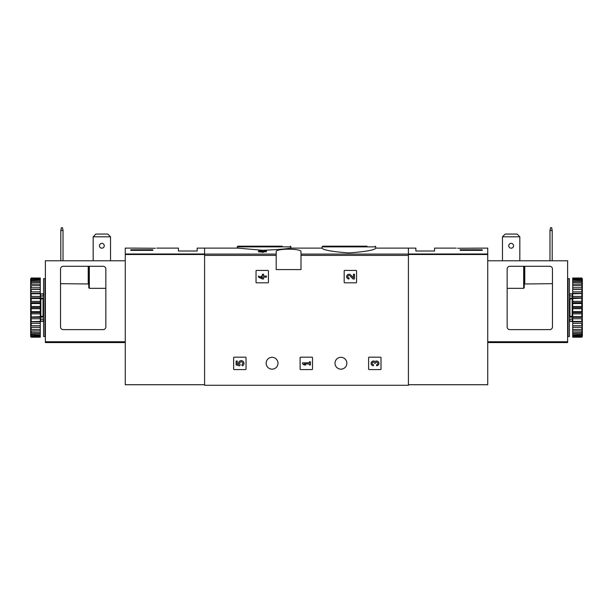 <?xml version="1.0" encoding="UTF-8"?>
<svg xmlns="http://www.w3.org/2000/svg" width="613" height="613" viewBox="0 0 613 613"><rect width="100%" height="100%" fill="white"/><g stroke="black" fill="none" stroke-linecap="round" stroke-linejoin="round"><path stroke-width="0.92" d="M322.063 248.234C323.633 250.135 332.583 251.705 348.904 252.947C365.241 251.705 374.198 250.135 375.769 248.234L375.769 246.87L322.063 246.87L322.063 248.234M262.441 250.939L261.268 250.939L262.441 250.211L266.371 250.656L266.371 251.797L263.544 251.797M266.371 250.939L263.544 250.939L263.544 252.295L258.517 251.797L258.517 250.939L262.441 251.437L262.441 252.295M276.202 254.089L276.202 269.59L300.991 269.59L300.991 251.721C301.925 248.334 275.298 248.334 276.202 251.721L276.202 254.089L204.589 254.089L204.589 248.104L237.744 248.104L262.441 250.265M263.544 250.273C277.704 249.614 286.669 248.893 290.416 248.112L322.063 248.104M408.411 384.726L487.741 384.726L487.741 253.989L408.411 253.989L408.411 248.104L408.411 385.278L204.589 385.278L204.589 254.089M256.042 270.969L256.042 282.264A0.552 0.552 0 0 0 256.594 282.815L267.881 282.815A0.552 0.552 0 0 0 268.433 282.264L268.433 270.969A0.552 0.552 0 0 0 267.881 270.417L256.594 270.417A0.552 0.552 0 0 0 256.042 270.969M344.177 270.969L344.177 282.264A0.552 0.552 0 0 0 344.728 282.815L356.023 282.815A0.552 0.552 0 0 0 356.574 282.264L356.574 270.969A0.552 0.552 0 0 0 356.023 270.417L344.728 270.417A0.552 0.552 0 0 0 344.177 270.969M300.109 357.731L300.109 369.026A0.552 0.552 0 0 0 300.661 369.578L311.956 369.578A0.552 0.552 0 0 0 312.507 369.026L312.507 357.731A0.552 0.552 0 0 0 311.956 357.18L300.661 357.18A0.552 0.552 0 0 0 300.109 357.731M368.612 357.731L368.612 369.026A0.552 0.552 0 0 0 369.164 369.578L380.458 369.578A0.552 0.552 0 0 0 381.002 369.026L381.002 357.731A0.552 0.552 0 0 0 380.458 357.18L369.164 357.18A0.552 0.552 0 0 0 368.612 357.731M233.645 357.731L233.645 369.026A0.552 0.552 0 0 0 234.197 369.578L245.491 369.578A0.552 0.552 0 0 0 246.043 369.026L246.043 357.731A0.552 0.552 0 0 0 245.491 357.18L234.197 357.18A0.552 0.552 0 0 0 233.645 357.731M266.149 363.241A5.923 5.923 0 0 1 275.03 358.115A5.923 5.923 0 0 1 275.03 368.367A5.923 5.923 0 0 1 266.149 363.241M335.005 363.241A5.923 5.923 0 0 1 343.893 358.115A5.923 5.923 0 0 1 343.893 368.367A5.923 5.923 0 0 1 335.005 363.241M262.441 251.131L258.517 250.939M263.544 251.437L262.441 251.437M367.034 246.181L322.752 246.181L322.063 246.87M282.202 246.181L237.913 246.181L237.231 246.87L237.231 248.104M236.128 361.026L236.128 364.95L239.752 365.846L240.127 364.497A1.571 1.571 0 0 1 240.281 362.13A1.571 1.571 0 0 1 242.602 362.62A1.571 1.571 0 0 1 241.775 364.85L242.464 365.831A2.751 2.751 0 0 0 243.706 362.191A2.751 2.751 0 0 0 240.097 360.873A2.751 2.751 0 0 0 238.702 364.451L237.223 364.084L237.223 361.026L236.128 361.026M375.018 361.624A2.352 2.352 0 0 1 378.788 362.536A2.352 2.352 0 0 1 376.581 365.731L376.581 364.635A1.257 1.257 0 0 0 377.21 362.291A1.096 1.096 0 0 0 375.562 363.241L374.466 363.241A1.096 1.096 0 0 0 372.819 362.291A1.257 1.257 0 0 0 373.447 364.635L373.447 365.731A2.352 2.352 0 0 1 371.248 362.536A2.352 2.352 0 0 1 375.018 361.624M302.592 362.827L302.592 363.93L304.155 364.95L305.726 364.95L304.155 363.93L309.343 363.93L309.343 364.95L310.439 364.95L310.439 361.808L309.343 361.808L309.343 362.827L302.592 362.827M353.41 277.819L350.72 274.992A2.352 2.352 0 0 0 346.851 275.689A2.352 2.352 0 0 0 349.012 278.969L349.012 277.873A1.257 1.257 0 0 1 347.862 276.118A1.257 1.257 0 0 1 349.923 275.75L352.988 278.969L354.506 278.969L354.506 274.264L353.41 274.264L353.41 277.819M258.517 276.065L258.517 277.168L262.441 278.969L263.544 278.969L263.544 277.168L266.371 277.168L266.371 276.065L263.544 276.065L263.544 274.264L262.441 274.264L262.441 276.065L261.268 276.065L261.268 277.168L262.441 277.168L262.441 277.873L258.517 276.065M137.55 248.15L155.273 248.265C157.28 248.073 157.28 248.073 155.273 248.265M137.266 248.119L125.259 248.104L125.259 384.726L204.589 384.726M156.782 248.104L178.421 248.104L178.421 251.001L197.148 251.001L197.148 248.104L204.589 248.104L204.589 253.989L125.259 253.989M152.806 250.365L130.768 250.365L130.768 249.782L152.806 249.782L152.806 250.365L152.806 249.782M130.768 250.365L130.768 249.782M107.819 234.059L110.524 236.817L93.176 236.817L95.881 234.059L107.819 234.059M110.524 236.817L110.524 260.778M93.176 236.817L93.176 260.778M103.091 266.287A2.751 2.751 0 0 1 105.842 269.038L105.842 326.882A2.751 2.751 0 0 1 103.091 329.633L63.292 329.633A2.751 2.751 0 0 1 60.534 326.882L60.534 269.038A2.751 2.751 0 0 1 63.292 266.287L103.091 266.287M125.259 260.778L45.385 260.778L45.385 342.583L125.259 342.583M105.842 288.317L89.322 288.317L88.77 287.781L88.77 266.287M88.218 266.287L88.218 283.673L88.77 283.988L60.534 283.673M99.444 245.767A2.414 2.414 0 0 1 101.85 243.353A2.414 2.414 0 0 1 104.264 245.767A2.414 2.414 0 0 1 101.85 248.173A2.414 2.414 0 0 1 99.444 245.767M60.81 260.778L60.81 230.48L61.361 227.722L62.465 227.722L63.016 230.48L63.016 260.778M63.016 230.48L60.81 230.48M44.971 307.603L44.971 336.522L43.592 336.522L43.592 278.677L44.971 278.677L44.971 307.603M43.592 298.493L43.048 298.883L43.048 316.316L43.592 316.706M43.592 319.089L40.565 319.089L40.565 316.369L43.048 316.316M43.592 298.056L40.565 298.056L40.565 298.837L43.048 298.883M31.202 308.707L31.202 311.649L40.289 311.649L40.289 306.492L31.202 306.492L30.65 307.029L31.202 308.707L40.289 308.707M31.202 311.649L30.65 312.086L31.202 313.833L40.289 313.833L40.289 316.683L30.65 316.998L31.202 318.76L40.289 318.76L40.289 321.434L30.65 321.633L31.202 323.358L40.289 323.358L40.289 325.771L31.202 325.771L30.65 325.84L30.65 326.714L31.202 327.472L40.289 327.472L40.289 329.556L30.65 329.488L30.65 330.223L31.202 330.982L40.289 330.982L40.289 332.675L30.65 332.476L30.65 333.051L31.202 333.779L40.289 333.779L40.289 335.027L30.65 334.706L30.65 335.096L31.202 335.786L40.289 335.786L40.289 336.545L31.202 336.545L30.65 336.116L30.65 336.652L31.202 337.188L40.289 337.188L40.289 336.545M31.202 313.833L31.202 316.683M31.202 318.76L31.202 321.434M31.202 323.358L31.202 325.771M31.202 327.472L31.202 329.556M31.202 330.982L31.202 332.675M31.202 333.779L31.202 335.027M31.202 335.786L31.202 336.545M30.65 278.892L31.202 278.011L40.289 278.011L31.202 278.271L30.65 278.892L40.289 278.654L40.289 279.421L31.202 279.421L30.65 280.103L30.65 280.493L40.289 280.179L40.289 281.421L31.202 281.421L30.65 282.156L30.65 282.731L40.289 282.532L40.289 284.225L31.202 284.225L30.65 284.976L30.65 285.712L40.289 285.65L40.289 287.735L31.202 287.735L30.65 288.485L30.65 289.367L31.202 289.428L40.289 289.428L40.289 291.849L31.202 291.849L30.65 292.577L30.65 293.573L31.202 293.765L40.289 293.765L40.289 296.439L31.202 296.439L30.65 297.129L30.65 298.202L31.202 298.523L40.289 298.523L40.289 301.374L31.202 301.374L30.65 301.994L31.202 303.558L40.289 303.558L40.289 306.492M31.202 278.654L31.202 279.421M31.202 280.179L31.202 281.421M31.202 282.532L31.202 284.225M31.202 285.65L31.202 287.735M31.202 289.428L31.202 291.849M31.202 293.765L31.202 296.439M31.202 298.523L31.202 301.374M31.202 303.558L31.202 306.492M30.65 308.178L30.65 312.086M30.65 313.212L30.65 316.998M30.65 318.078L30.65 321.633M30.65 322.622L30.65 325.84M30.65 326.714L30.65 329.488M30.65 330.223L30.65 332.476M30.65 333.051L30.65 334.706M30.65 335.096L30.65 336.116M30.65 279.091L30.65 280.103M30.65 280.493L30.65 282.156M30.65 282.731L30.65 284.976M30.65 285.712L30.65 288.485M30.65 289.367L30.65 292.577M30.65 293.573L30.65 297.129M30.65 298.202L30.65 301.994M30.65 303.121L30.65 307.029M40.289 278.654L40.289 278.271M40.289 280.179L40.289 279.421M40.289 282.532L40.289 281.421M40.289 285.65L40.289 284.225M40.289 289.428L40.289 287.735M40.289 293.765L40.289 291.849M40.289 298.523L40.289 296.439M40.289 303.558L40.289 301.374M40.289 313.833L40.289 311.649M40.289 318.76L40.289 316.683M40.289 323.358L40.289 321.434M40.289 327.472L40.289 325.771M40.289 330.982L40.289 329.556M40.289 333.779L40.289 332.675M40.289 335.786L40.289 335.027M30.65 336.315L31.202 336.935L40.289 336.935M31.202 336.935L30.65 336.652M30.65 307.603L40.289 307.603M30.65 302.653L40.289 302.653M30.65 297.864L40.289 297.864M30.65 293.359L40.289 293.359M30.65 289.298L40.289 289.298M30.65 325.909L40.289 325.909M30.65 321.84L40.289 321.84M30.65 317.342L40.289 317.342M30.65 312.546L40.289 312.546M43.592 317.143L40.565 317.143M40.565 298.056L40.565 296.11L43.592 296.11M45.385 332.53L44.971 332.53M45.385 333.909L44.971 333.909M45.385 284.846L44.971 284.938M45.385 283.574L44.971 283.666M44.971 282.938L45.385 283.03M457.727 248.265C455.72 248.073 455.72 248.073 457.727 248.265L487.741 248.104L487.741 253.989M475.734 248.119L473.995 248.265M482.232 249.782L482.232 250.365L482.232 249.782L460.194 249.782L460.194 250.365L482.232 250.365M375.769 248.104L415.852 248.104L415.852 251.001L434.579 251.001L434.579 248.104L456.218 248.104M460.194 250.365L460.194 249.782M502.476 236.817L505.181 234.059L517.119 234.059L519.824 236.817L502.476 236.817L502.476 260.778M519.824 260.778L519.824 236.817M552.466 326.882L552.466 269.038A2.751 2.751 0 0 0 549.708 266.287L509.909 266.287A2.751 2.751 0 0 0 507.158 269.038L507.158 326.882A2.751 2.751 0 0 0 509.909 329.633L549.708 329.633A2.751 2.751 0 0 0 552.466 326.882M487.741 342.583L567.615 342.583L567.615 260.778L487.741 260.778M524.23 266.287L524.23 287.781L523.678 288.317L523.678 266.287M507.158 288.317L523.678 288.317M524.23 283.988L552.466 283.673M508.736 245.767A2.414 2.414 0 0 1 512.353 243.675A2.414 2.414 0 0 1 512.353 247.851A2.414 2.414 0 0 1 508.736 245.767M549.984 260.778L549.984 230.48L550.535 227.722L551.639 227.722L552.19 230.48L552.19 260.778M549.984 230.48L552.19 230.48M568.029 336.522L568.029 278.677L569.408 278.677L569.408 336.522L568.029 336.522M569.408 316.706L569.952 316.316L569.952 298.883L569.408 298.493M569.408 296.11L572.435 296.11L572.435 298.837L569.952 298.883M569.408 317.143L572.435 317.143L572.435 316.369L569.952 316.316M582.35 336.315L581.798 337.188L572.711 337.188L581.798 336.935L582.35 336.315L572.711 336.545L572.711 335.786L581.798 335.786L582.35 335.096L582.35 334.706L572.711 335.027L572.711 333.779L581.798 333.779L582.35 333.051L582.35 332.476L572.711 332.675L572.711 330.982L581.798 330.982L582.35 330.223L582.35 329.488L572.711 329.556L572.711 327.472L581.798 327.472L582.35 326.714L582.35 325.84L581.798 325.771L572.711 325.771L572.711 323.358L581.798 323.358L582.35 322.622L582.35 321.633L581.798 321.434L572.711 321.434L572.711 318.76L581.798 318.76L582.35 318.078L582.35 316.998L581.798 316.683L572.711 316.683L572.711 313.833L581.798 313.833L582.35 313.212L581.798 311.649L572.711 311.649L572.711 308.707L581.798 308.707L582.35 308.178L581.798 306.492L572.711 306.492L572.711 303.558L581.798 303.558L582.35 303.121L581.798 301.374L572.711 301.374L572.711 298.523L582.35 298.202L581.798 296.439L572.711 296.439L572.711 293.765L582.35 293.573L581.798 291.849L572.711 291.849L572.711 289.428L582.35 289.367L581.798 287.735L572.711 287.735L572.711 285.65L582.35 285.712L581.798 284.225L572.711 284.225L572.711 282.532L582.35 282.731L581.798 281.421L572.711 281.421L572.711 280.179L582.35 280.493L582.35 280.103L581.798 279.421L572.711 279.421L572.711 278.654L582.35 278.892L581.798 278.271L572.711 278.011L581.798 278.011L582.35 278.892M581.798 336.545L581.798 335.786M581.798 335.027L581.798 333.779M581.798 332.675L581.798 330.982M581.798 329.556L581.798 327.472M581.798 325.771L581.798 323.358M581.798 321.434L581.798 318.76M581.798 316.683L581.798 313.833M581.798 311.649L581.798 308.707M581.798 306.492L581.798 303.558M581.798 301.374L581.798 298.523M581.798 296.439L581.798 293.765M581.798 291.849L581.798 289.428M581.798 287.735L581.798 285.65M581.798 284.225L581.798 282.532M581.798 281.421L581.798 280.179M581.798 279.421L581.798 278.654M582.35 336.116L582.35 335.096M582.35 334.706L582.35 333.051M582.35 332.476L582.35 330.223M582.35 329.488L582.35 326.714M582.35 325.84L582.35 322.622M582.35 321.633L582.35 318.078M582.35 316.998L582.35 313.212M582.35 312.086L582.35 308.178M582.35 307.029L582.35 303.121M582.35 301.994L582.35 298.202M582.35 297.129L582.35 293.573M582.35 292.577L582.35 289.367M582.35 288.485L582.35 285.712M582.35 284.976L582.35 282.731M582.35 282.156L582.35 280.493M582.35 280.103L582.35 279.091M572.711 336.545L572.711 336.935M572.711 335.027L572.711 335.786M572.711 332.675L572.711 333.779M572.711 329.556L572.711 330.982M572.711 325.771L572.711 327.472M572.711 321.434L572.711 323.358M572.711 316.683L572.711 318.76M572.711 311.649L572.711 313.833M572.711 306.492L572.711 308.707M572.711 301.374L572.711 303.558M572.711 296.439L572.711 298.523M572.711 291.849L572.711 293.765M572.711 287.735L572.711 289.428M572.711 284.225L572.711 285.65M572.711 281.421L572.711 282.532M572.711 279.421L572.711 280.179M572.711 278.271L572.711 278.654M582.35 289.298L572.711 289.298M582.35 293.359L572.711 293.359M582.35 297.864L572.711 297.864M582.35 302.653L572.711 302.653M582.35 307.603L572.711 307.603M582.35 312.546L572.711 312.546M582.35 317.342L572.711 317.342M582.35 321.84L572.711 321.84M582.35 325.909L572.711 325.909M572.435 317.143L572.435 319.089L569.408 319.089M569.408 298.056L572.435 298.056M568.029 332.53L567.615 332.53M568.029 333.909L567.615 333.909M567.615 284.846L568.029 284.938M568.029 284.21L567.615 284.302M568.029 282.938L567.615 283.03M408.411 254.089L300.991 254.089M276.202 255.383L204.589 255.383M408.411 255.383L300.991 255.383M290.937 248.104L290.937 246.87L237.231 246.87M204.589 254.51L125.259 254.51M45.385 341.755L125.259 341.755M89.322 288.317L89.322 266.287M40.841 296.11L40.841 293.826L43.048 293.826L43.048 296.11M40.841 298.883L40.841 316.316M43.048 319.089L43.048 321.373L43.592 321.925M40.841 319.089L40.841 321.373L43.048 321.373M408.411 254.51L487.741 254.51M567.615 341.755L487.741 341.755M524.782 283.673L524.782 266.287M569.952 296.11L569.952 293.826L569.408 293.282M572.159 296.11L572.159 293.826L569.952 293.826M572.159 316.316L572.159 298.883M572.159 319.089L572.159 321.373L569.952 321.373L569.952 319.089M375.769 246.87L375.087 246.181M290.937 246.87L290.248 246.181M43.048 293.826L43.592 293.282M45.523 321.373L44.971 321.925M45.523 293.826L44.971 293.282M40.841 293.826L40.289 293.282M40.841 321.373L40.289 321.925M567.477 321.373L568.029 321.925M567.477 293.826L568.029 293.282M569.952 321.373L569.408 321.925M572.159 293.826L572.711 293.282M572.159 321.373L572.711 321.925"/></g></svg>
